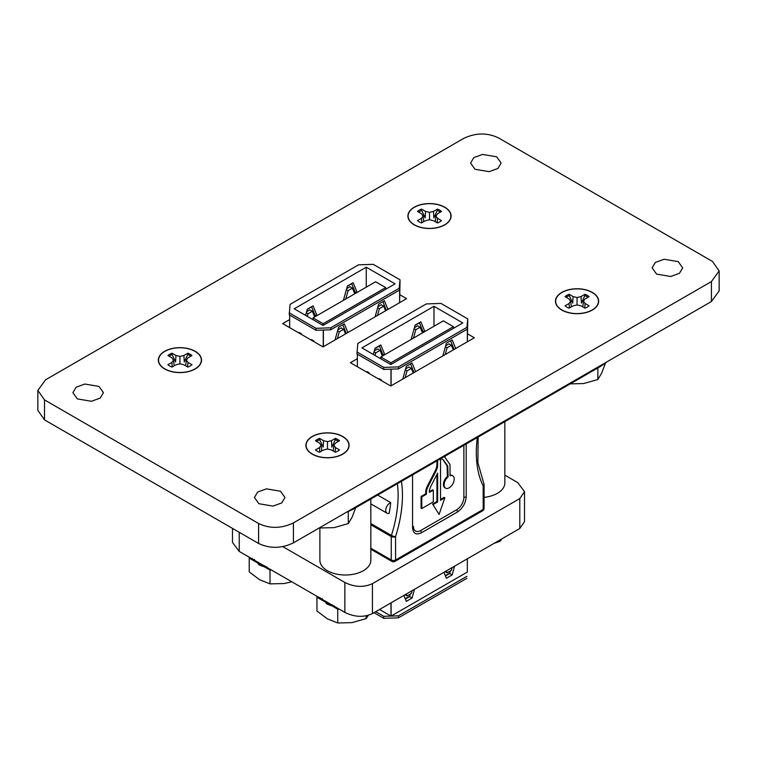 <?xml version="1.0" encoding="UTF-8"?>
<svg xmlns="http://www.w3.org/2000/svg" width="757" height="757" viewBox="0 0 757 757"><rect width="100%" height="100%" fill="white"/><g stroke="black" fill="none" stroke-linecap="round" stroke-linejoin="round"><path stroke-width="1.14" d="M346.309 512.319L352.563 509.546L601.843 365.622L606.66 362.016M280.516 491.236L266.436 488.861L257.673 492.041L254.428 497.481L258.903 503.717L272.974 506.102L281.746 502.922L284.992 497.481L280.516 491.236M98.959 386.42L84.879 384.036L76.116 387.215L72.871 392.656L77.346 398.901L91.417 401.276L100.179 398.097L103.435 392.656L98.959 386.42M496.658 156.813L482.578 154.428L473.816 157.607L470.57 163.048L475.046 169.284L489.117 171.669L497.888 168.489L501.134 163.048L496.658 156.813M678.215 261.629L664.144 259.254L655.373 262.433L652.127 267.874L656.603 274.11L670.683 276.485L679.445 273.305L682.691 267.874L678.215 261.629M195.069 351.39A21.395 12.358 0 0 0 171.754 348.712A21.395 12.358 0 0 0 158.544 360.133A21.395 12.358 0 0 0 164.808 368.867A21.395 12.358 0 0 0 188.124 371.545A21.395 12.358 0 0 0 201.334 360.133A21.395 12.358 0 0 0 195.069 351.39M342.618 436.581A21.395 12.358 0 0 0 319.303 433.903A21.395 12.358 0 0 0 306.093 445.315A21.395 12.358 0 0 0 312.357 454.058A21.395 12.358 0 0 0 335.682 456.736A21.395 12.358 0 0 0 348.892 445.315A21.395 12.358 0 0 0 342.618 436.581M444.643 207.304A21.395 12.358 0 0 0 421.318 204.627A21.395 12.358 0 0 0 408.108 216.038A21.395 12.358 0 0 0 414.382 224.772A21.395 12.358 0 0 0 437.697 227.45A21.395 12.358 0 0 0 450.907 216.038A21.395 12.358 0 0 0 444.643 207.304M592.192 292.495A21.395 12.358 0 0 0 568.876 289.817A21.395 12.358 0 0 0 555.666 301.229A21.395 12.358 0 0 0 561.931 309.963A21.395 12.358 0 0 0 585.246 312.641A21.395 12.358 0 0 0 598.456 301.229A21.395 12.358 0 0 0 592.192 292.495M711.419 281.566L719.15 270.94L712.488 261.449L498.409 137.85C487.092 132.532 475.481 132.73 463.577 138.474L45.581 379.796L37.85 390.423L44.512 399.904L258.591 523.503C269.908 528.831 281.519 528.623 293.423 522.888L711.419 281.566L711.419 301.532L719.15 290.906L719.15 270.94M351.712 283.752L347.312 286.288M311.629 306.897L307.238 309.433M289.657 319.577L282.683 323.608L323.021 346.905L406.604 298.646L399.62 294.624M419.435 322.851L415.035 325.387M379.352 345.996L374.961 348.532M357.38 358.676L350.406 362.707L390.744 386.004L474.327 337.754L467.343 333.723M37.85 390.423L37.85 410.389L44.512 419.87L258.591 543.469C269.908 548.797 281.519 548.588 293.423 542.854L711.419 301.532M282.768 546.62L344.861 582.464C354.607 587.233 363.805 587.621 372.435 583.638L519.794 498.56L524.525 491.672L517.769 482.635L504.843 475.169M232.475 528.395L232.475 542.4L239.221 551.427L344.861 612.413C354.607 617.182 363.805 617.57 372.435 613.586L519.794 528.509L524.525 521.62L524.525 491.672M444.368 456.537L450.027 464.599L450.027 475.756A7.135 4.116 -60 0 1 452.733 475.812A7.135 4.116 -60 0 1 453.822 481.528A7.135 4.116 -60 0 1 449.166 487.811A7.135 4.116 -60 0 1 445.599 488.17A7.135 4.116 -60 0 1 444.331 483.127A7.135 4.116 -60 0 1 448.116 476.901L447.396 476.484A7.135 4.116 120 0 0 443.611 482.711A7.135 4.116 120 0 0 444.879 487.754L445.599 488.17M452.733 475.812L452.014 475.396A7.135 4.116 120 0 0 450.046 475.131M439.079 514.438L432.597 504.039L439.079 514.438L444.842 497.794L440.517 500.292L440.517 458.761M440.517 499.459L444.122 497.387L444.842 497.794M437.641 460.426L437.641 464.874A10.191 5.886 -60 0 1 435.937 471.223L428.121 486.439A10.191 5.886 120 0 0 426.418 492.788L426.418 494.226L421.791 496.904L421.791 508.553L433.316 501.891L433.316 490.243L429.304 492.343A10.191 5.886 -60 0 1 430.998 485.994L437.641 473.078L437.641 501.957L433.316 504.455M440.886 458.553L443.242 459.745L447.747 466.057L448.116 476.901M445.22 457.029L444.312 456.575M390.697 502.591A109.33 63.124 -60 0 1 389.155 513.303A6.113 3.53 -60 0 1 386.988 513.199A6.113 3.53 -60 0 1 386.184 507.881A6.113 3.53 -60 0 1 390.697 502.591L377.648 495.059M366.975 372.274L366.975 371.592L369.132 372.841L369.132 373.523L369.132 372.841M379.219 379.342L379.219 378.661L381.386 379.91L381.386 380.591L381.386 379.91M466.899 327.393L467.334 325.15L467.334 341.786L467.769 318.905L466.899 327.393L398.456 366.908L383.761 367.41L383.761 369.407L390.972 369.161L390.972 385.871M357.38 366.738L357.38 354.172M390.972 602.884L390.972 616.075L379.541 609.48M463.88 445.277L463.88 497.273A10.191 5.886 -60 0 1 456.67 509.754L420.646 530.553A10.191 5.886 -60 0 1 413.483 527.203L413.445 526.494A3.056 1.769 180 0 0 413.445 526.389L413.445 526.494A3.056 1.769 180 0 1 412.556 527.733C413.114 533.553 416.057 535.246 421.365 532.824L457.389 512.025C462.707 508.316 465.65 503.225 466.208 496.762L466.208 443.933M413.483 527.203A10.191 5.886 -60 0 1 413.445 526.569M435.937 471.223L435.218 470.807L427.402 486.022L428.121 486.439M435.218 470.807A10.191 5.886 120 0 0 436.921 464.457L437.641 464.874M436.921 460.843L436.921 464.457M442.864 459.537L447.075 465.877L447.396 476.484M436.921 474.478L436.921 501.541L432.597 504.039M433.316 490.243L432.597 489.826L429.323 491.719M426.418 492.788L425.699 492.372L425.699 493.81L421.072 496.488L421.072 508.136L421.791 508.553M425.699 492.372A10.191 5.886 -60 0 1 427.402 486.022M406.244 594.065L407.02 595.958L411.344 593.46L412.12 590.678M414.486 589.306L412.063 598.039L406.301 601.37L403.878 595.437M454.569 566.17L452.147 574.904L446.375 578.225L443.952 572.292M446.327 570.929L447.103 572.822L451.418 570.324L452.194 567.532M467.334 558.798L467.334 572.065L391.114 616.075L391.114 602.809M402.762 379.068L406.301 366.322L412.063 362.991L415.602 371.649M413.237 373.021L411.344 368.404L407.02 370.892L405.137 377.696M391.114 385.796L391.114 369.151L398.456 368.905L466.899 329.39M453.311 349.885L451.418 345.258L447.103 347.756L445.211 354.56M442.845 355.922L446.375 343.186L452.147 339.855L455.676 348.513M382.673 355.894L382.673 354.106L379.285 345.817M374.318 350.841L377.629 348.93L380.08 350.349L382.408 356.045M422.747 332.749L422.747 330.97L419.359 322.671M414.391 327.705L417.703 325.794L420.154 327.213L422.482 332.91M390.972 616.075L383.761 616.321L375.727 611.684M391.114 616.075L398.456 615.829L398.456 617.826L383.761 618.318L383.761 616.321M466.899 576.304L398.456 615.829M467.769 318.905L440.962 303.434L426.267 303.935L357.824 343.451L356.954 353.935L383.761 369.407M398.456 366.908L398.456 368.905M398.456 617.826L466.899 578.301M373.996 612.687L383.761 618.318M462.792 322.946L433.979 306.301L361.931 347.898L390.744 364.543L462.792 322.946M383.761 367.41L356.954 351.939M425.699 493.81L426.418 494.226M421.072 496.488L421.791 496.904M436.921 501.541L437.641 501.957M375.027 355.459L375.756 352.847L380.08 350.349M384.774 354.673L380.799 344.937L375.037 348.267L373.315 354.475M424.857 331.538L420.873 321.801L415.11 325.132L411.136 339.458M413.502 338.095L415.83 329.702L420.154 327.213M433.979 326.267L433.979 306.301M453.434 347.586L453.434 349.81M411.344 368.404L408.894 366.984L405.582 368.896M410.549 363.871L413.937 372.614M450.633 340.726L454.02 349.479M451.418 345.258L448.977 343.848L445.665 345.76M422.747 330.97L424.298 331.859M414.117 328.718L415.83 329.702M374.034 351.854L375.756 352.847M382.673 354.106L384.215 354.995M407.02 370.892L405.307 369.908M447.103 347.756L445.381 346.763M410.332 594.046L409.613 596.62L405.364 599.08M450.406 570.91L449.696 573.484L445.447 575.935M447.103 572.822L445.069 571.649M452.147 574.904L449.696 573.484M412.063 598.039L409.613 596.62M407.02 595.958L404.995 594.784M380.79 356.973L390.877 362.802L453.415 326.693L443.328 320.873L380.79 356.973L380.79 358.79M453.415 326.693L453.415 328.358M453.415 347.558L453.415 349.819M390.877 362.802L390.877 364.467M449.819 573.03L445.315 575.623M409.745 596.166L405.241 598.768M299.252 333.175L299.252 332.493L301.409 333.742L301.409 334.424L301.409 333.742M311.496 340.243L311.496 339.562L313.663 340.811L313.663 341.492L313.663 340.811M399.62 302.677L400.046 279.806L399.176 288.294L330.733 327.809L316.038 328.311L316.038 330.307L323.248 330.061L323.248 346.772M289.657 327.639L289.657 315.073M335.039 339.969L338.578 327.223L344.34 323.892L347.879 332.55M345.504 333.922L343.621 329.304L339.297 331.793L337.414 338.597M399.176 288.294L399.611 286.051L399.611 302.686M323.381 346.697L323.381 330.052L330.733 329.806L399.176 290.291M385.587 310.786L383.695 306.159L379.38 308.657L377.488 315.461M375.112 316.823L378.651 304.077L384.414 300.756L387.953 309.414M314.95 316.795L314.95 315.007L311.562 306.717M306.594 311.742L309.906 309.831L312.348 311.25L314.675 316.946M355.024 293.65L355.024 291.871L351.636 283.572M346.668 288.606L349.98 286.695L352.431 288.105L354.759 293.811M400.046 279.806L373.239 264.335L358.544 264.836L290.101 304.352L289.231 314.827L316.038 330.307M330.733 327.809L330.733 329.806M395.069 283.847L366.256 267.202L294.208 308.799L323.021 325.434L395.069 283.847M316.038 328.311L289.231 312.83M307.304 316.36L308.033 313.739L312.348 311.25M317.051 315.574L313.076 305.837L307.304 309.168L305.591 315.366M357.124 292.439L353.15 282.702L347.387 286.032L343.404 300.359M345.779 298.987L348.106 290.603L352.431 288.105M366.256 287.168L366.256 267.202M385.71 308.487L385.71 310.711L385.692 308.449M343.621 329.304L341.17 327.885L337.859 329.797M342.826 324.762L346.214 333.515M382.9 301.627L386.288 310.379M383.695 306.159L381.244 304.749L377.942 306.661M355.024 291.871L356.566 292.76M346.394 289.619L348.106 290.603M306.311 312.755L308.033 313.739M314.95 315.007L316.492 315.896M339.297 331.793L337.584 330.809M379.38 308.657L377.658 307.664M313.067 317.874L323.154 323.703L385.692 287.594L375.604 281.774L313.067 317.874L313.067 319.691M385.692 287.594L385.692 289.259M323.154 323.703L323.154 325.359M418.602 212.092A14.023 8.1 180 0 1 421.734 210.437L425.16 217.912L425.538 211.392L421.573 209.102A14.402 8.318 0 0 0 417.495 211.458L421.469 213.748L423.106 216.038L421.469 218.328L417.495 220.628A14.402 8.318 0 0 0 419.331 221.924A14.402 8.318 0 0 0 421.573 222.974L425.538 220.684L429.512 219.738L433.477 220.684L437.451 222.974A14.402 8.318 0 0 0 441.52 220.628L437.555 218.328L435.909 216.038L437.555 213.748L441.52 211.458A14.402 8.318 0 0 0 437.451 209.102L433.477 211.392L429.512 212.348L425.538 211.392M433.477 211.392L433.856 217.912L437.281 210.437A14.023 8.1 180 0 1 439.429 211.458A14.023 8.1 180 0 1 440.423 212.092M444.785 207.219A21.603 12.472 180 0 1 446.545 223.703A21.603 12.472 180 0 1 414.24 224.857A21.603 12.472 180 0 1 412.47 223.703A21.603 12.472 180 0 1 415.205 206.699A21.603 12.472 180 0 1 444.785 207.219M437.281 210.437L437.451 209.102M435.247 221.706L435.909 216.038M437.158 222.813L437.555 218.328M421.734 210.437L421.573 209.102M429.512 219.738L429.512 212.348M421.857 222.813L421.469 218.328M423.769 221.706L423.106 216.038M566.151 297.283A14.023 8.1 180 0 1 569.292 295.627L572.718 303.103L573.096 296.583L569.122 294.293A14.402 8.318 0 0 0 565.053 296.649L569.018 298.939L570.664 301.229L569.018 303.519L565.053 305.819A14.402 8.318 0 0 0 566.879 307.105A14.402 8.318 0 0 0 569.122 308.165L573.096 305.875L577.061 304.92L581.035 305.875L585 308.165A14.402 8.318 0 0 0 589.078 305.819L585.104 303.519L583.458 301.229L585.104 298.939L589.078 296.649A14.402 8.318 0 0 0 585 294.293L581.035 296.583L577.061 297.539L573.096 296.583M581.035 296.583L581.404 303.103L584.839 295.627A14.023 8.1 180 0 1 586.978 296.64A14.023 8.1 180 0 1 587.971 297.283M592.334 292.41A21.603 12.472 180 0 1 594.103 308.894A21.603 12.472 180 0 1 561.789 310.048A21.603 12.472 180 0 1 560.029 308.894A21.603 12.472 180 0 1 562.763 291.88A21.603 12.472 180 0 1 592.334 292.41M584.839 295.627L585 294.293M582.805 306.897L583.458 301.229M584.716 307.995L585.104 303.519M569.292 295.627L569.122 294.293M577.061 304.92L577.061 297.539M569.415 307.995L569.018 303.519M571.317 306.897L570.664 301.229M169.029 356.178A14.023 8.1 180 0 1 172.161 354.531L175.596 361.997L175.965 355.487L172 353.197A14.402 8.318 0 0 0 167.922 355.544L171.896 357.834L173.542 360.133L171.896 362.423L167.922 364.713A14.402 8.318 0 0 0 169.757 366.01A14.402 8.318 0 0 0 172 367.069L175.965 364.77L179.939 363.824L183.904 364.77L187.878 367.069A14.402 8.318 0 0 0 191.947 364.713L187.982 362.423L186.336 360.133L187.982 357.834L191.947 355.544A14.402 8.318 0 0 0 187.878 353.197L183.904 355.487L179.939 356.433L175.965 355.487M183.904 355.487L184.282 361.997L187.708 354.531A14.023 8.1 180 0 1 189.856 355.544A14.023 8.1 180 0 1 190.849 356.178M195.211 351.314A21.603 12.472 180 0 1 196.971 367.798A21.603 12.472 180 0 1 164.666 368.952A21.603 12.472 180 0 1 162.897 367.798A21.603 12.472 180 0 1 165.632 350.784A21.603 12.472 180 0 1 195.211 351.314M187.708 354.531L187.878 353.197M185.683 365.792L186.336 360.133M187.585 366.899L187.982 362.423M172.161 354.531L172 353.197M179.939 363.824L179.939 356.433M172.284 366.899L171.896 362.423M174.195 365.792L173.542 360.133M316.577 441.369A14.023 8.1 180 0 1 319.719 439.722L323.144 447.188L323.523 440.678L319.549 438.379A14.402 8.318 0 0 0 315.48 440.735L319.445 443.025L321.091 445.315L319.445 447.614L315.48 449.904A14.402 8.318 0 0 0 317.306 451.2A14.402 8.318 0 0 0 319.549 452.251L323.523 449.961L327.488 449.015L331.462 449.961L335.427 452.251A14.402 8.318 0 0 0 339.505 449.904L335.531 447.614L333.894 445.315L335.531 443.025L339.505 440.735A14.402 8.318 0 0 0 335.427 438.379L331.462 440.678L327.488 441.624L323.523 440.678M331.462 440.678L331.84 447.188L335.266 439.722A14.023 8.1 180 0 1 337.404 440.735A14.023 8.1 180 0 1 338.398 441.369M342.76 436.496A21.603 12.472 180 0 1 344.53 452.989A21.603 12.472 180 0 1 312.215 454.134A21.603 12.472 180 0 1 310.455 452.989A21.603 12.472 180 0 1 313.19 435.975A21.603 12.472 180 0 1 342.76 436.496M335.266 439.722L335.427 438.379M333.231 450.983L333.894 445.315M335.143 452.09L335.531 447.614M319.719 439.722L319.549 438.379M327.488 449.015L327.488 441.624M319.842 452.09L319.445 447.614M321.753 450.983L321.091 445.315M484.083 497.377A25.473 14.705 0 0 0 504.843 482.928L504.843 421.63M355.904 507.181L352.1 517.239L348.286 523.579L334.083 527.638L319.88 527.979L319.889 560.294A25.473 14.705 0 0 0 327.346 570.693A25.473 14.705 0 0 0 355.109 573.882A25.473 14.705 0 0 0 370.835 560.294L370.835 498.995M348.286 523.579L348.286 511.6M368.413 615.261L366.161 618.592L351.948 622.642L337.745 622.983L337.745 609.205L332.115 605.95M334.443 605.95L331.916 605.893A28.652 16.54 180 0 1 326.551 603.764L326.097 602.638M322.16 598.409L321.933 599.506L319.605 598.541A28.652 16.54 180 0 1 318.659 597.292M330.639 604.209A28.312 16.351 180 0 1 326.712 602.544L326.551 603.764M326.078 601.569L325.841 602.96M326.201 601.455L326.712 602.544M319.605 598.541L319.946 597.453M331.916 605.893L332.143 604.701M325.917 602.373L316.946 597.197L317.278 596.488M338.966 609.016L337.745 609.205M337.745 622.983L327.346 618.838L316.946 610.975L316.946 597.197M366.161 618.592L366.161 615.801M501.825 538.88L500.169 541.227L493.98 543.412M500.169 541.227L500.169 539.845M605.477 363.095L601.664 373.154L597.86 379.494L583.656 383.553L569.453 383.894M597.86 379.494L597.86 367.921M291.833 581.802L284.225 583.543L270.022 583.884L270.022 570.106L264.382 566.851M266.719 566.851L264.193 566.794A28.652 16.54 180 0 1 258.828 564.665L258.374 563.539M254.437 559.309L254.21 560.407L251.882 559.442A28.652 16.54 180 0 1 250.936 558.193M262.916 565.11A28.312 16.351 180 0 1 258.989 563.445L258.828 564.665M258.355 562.47L258.118 563.861M258.478 562.356L258.989 563.445M251.882 559.442L252.223 558.354M264.193 566.794L264.42 565.602M258.194 563.274L249.223 558.098L249.555 557.389M271.243 569.917L270.022 570.106M270.022 583.884L259.623 579.739L249.223 571.876L249.223 558.098M601.843 364.789L601.843 365.622M352.563 508.713L352.563 509.546M44.512 399.904L44.512 419.87M258.591 523.503L258.591 543.469M293.423 522.888L293.423 542.854M519.794 498.56L519.794 528.509M239.221 532.294L239.221 551.427M344.861 582.464L344.861 612.413M372.435 583.638L372.435 613.586M370.835 523.541L391.435 535.436A109.33 63.124 120 0 0 397.416 483.647M401.437 481.329A112.386 64.884 -60 0 1 395.58 536.562L395.58 560L483.184 509.423L483.184 485.975A112.386 64.884 -60 0 1 477.326 437.518M412.556 474.913L412.556 527.733M420.646 530.553A3.056 1.769 60 0 1 421.365 532.824M463.88 497.273A3.056 1.769 0 0 0 466.208 496.762M456.67 509.754A3.056 1.769 60 0 1 457.389 512.025M370.835 548.21L391.255 560L391.255 536.562L370.835 524.771M391.255 560A3.056 1.769 120 0 0 391.889 561.401A3.056 3.056 0 0 0 394.946 561.401A3.056 1.769 60 0 0 395.58 560A3.056 1.769 0 0 1 391.255 560M482.55 510.824A3.056 3.056 0 0 0 484.083 508.174A3.056 1.769 0 0 1 483.184 509.423A3.056 1.769 60 0 1 482.55 510.824L394.946 561.401M391.255 536.562A3.056 1.769 0 0 0 395.58 536.562A3.056 0.899 17.5 0 1 391.435 535.436A3.056 1.769 120 0 0 391.255 536.562M484.083 484.726A3.056 3.056 0 0 0 483.761 483.373A3.056 2.328 -26.4 0 1 483.184 485.975A3.056 1.769 0 0 0 484.083 484.726L484.083 508.174M386.988 513.199L370.835 503.869M370.835 549.241L391.889 561.401M483.761 483.373L477.875 462.65L478.14 437.044"/></g></svg>
